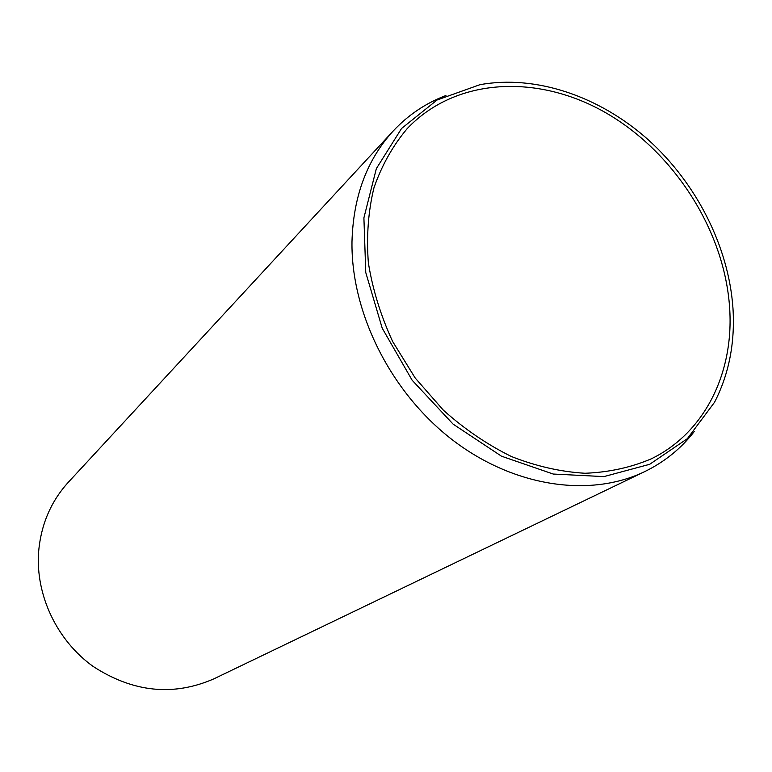 <?xml version="1.0" encoding="UTF-8"?>
<svg xmlns="http://www.w3.org/2000/svg" width="772" height="772" viewBox="0 0 772 772"><rect width="100%" height="100%" fill="white"/><g stroke="black" fill="none" stroke-linecap="round" stroke-linejoin="round"><path stroke-width="1.16" d="M445.927 95.506C425.71 103.187 408.108 115.047 393.122 131.076C366.932 159.756 353.219 196.638 351.984 241.742C350.99 312.892 390.806 392.427 452.238 439.741C513.747 487.055 590.107 498.036 644.745 471.595C664.47 461.974 680.972 448.628 694.25 431.558M732.966 308.211C735.137 342.681 729 374.024 714.554 402.251L687.331 438.699L649.677 464.3L603.897 476.604L553.206 474.037L501.511 456.204L453.096 424.127L412.151 380.239L382.217 328.206L365.764 272.516L363.901 217.858L376.34 168.643L401.546 128.499L437.068 100.013L479.904 84.698C535.826 74.537 599.313 96.268 647.959 139.52C696.441 183.08 728.691 246.471 732.966 308.211M644.745 471.595L213.834 678.868C173.295 696.508 133.064 692.368 93.142 666.439C56.964 640.557 35.483 595.173 38.6 552.096C40.926 524.738 50.875 501.414 68.457 482.124L393.122 131.076M729.617 307.555C724.454 230.934 674.603 152.682 606.387 113.117C538.287 73.658 455.876 77.268 407.23 128.586C392.909 145.561 381.831 165.256 373.986 187.692C368.225 211.354 366.353 236.377 368.35 262.75C372.644 289.432 380.75 315.7 392.668 341.552L415.182 377.99L443.408 410.221C464.619 429.203 487.354 444.672 511.595 456.599C536.222 466.259 560.694 471.817 585.002 473.265C608.751 472.348 630.83 467.533 651.269 458.838C705.077 432.745 734.191 372.258 729.617 307.555"/></g></svg>
